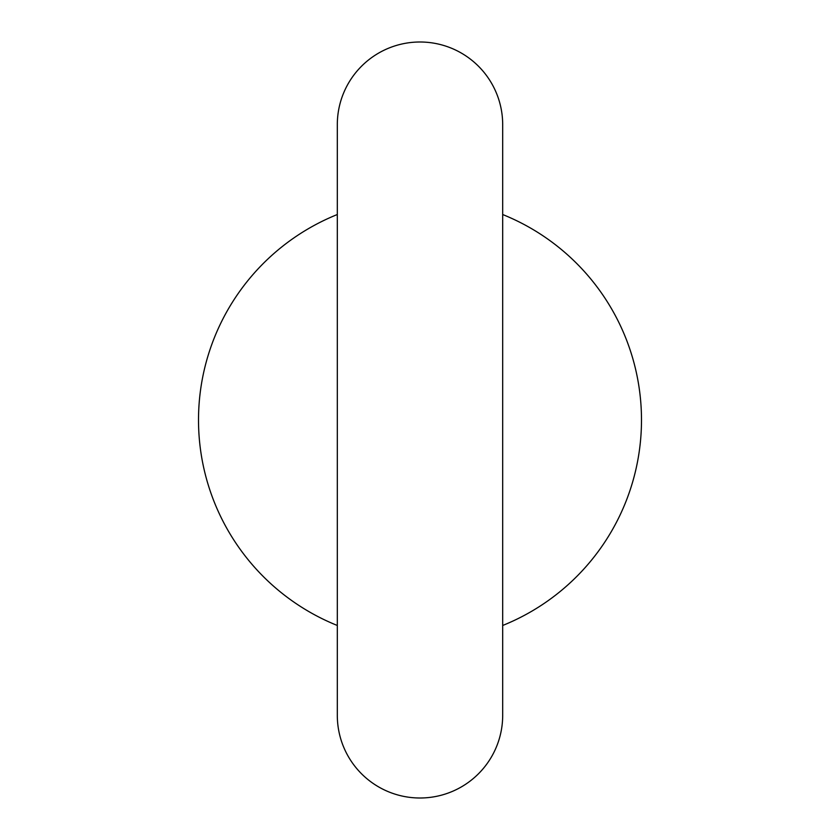 <?xml version="1.0" encoding="UTF-8"?>
<svg xmlns="http://www.w3.org/2000/svg" width="840" height="840" viewBox="0 0 840 840"><rect width="100%" height="100%" fill="white"/><g stroke="black" fill="none" stroke-linecap="round" stroke-linejoin="round"><path stroke-width="1.26" d="M420 42A82.688 82.688 0 0 1 502.688 124.688L502.688 715.312A82.688 82.688 0 0 1 420 798A82.688 82.688 0 0 1 337.312 715.312L337.312 124.688A82.688 82.688 0 0 1 420 42M502.688 226.37L502.688 227.419M502.688 612.486L502.688 613.704M502.688 214.526A221.487 221.487 0 0 1 502.688 625.475M337.312 625.475A221.487 221.487 0 0 1 337.312 214.526M337.312 613.63L337.312 612.581M337.312 227.514L337.312 226.296"/></g></svg>
